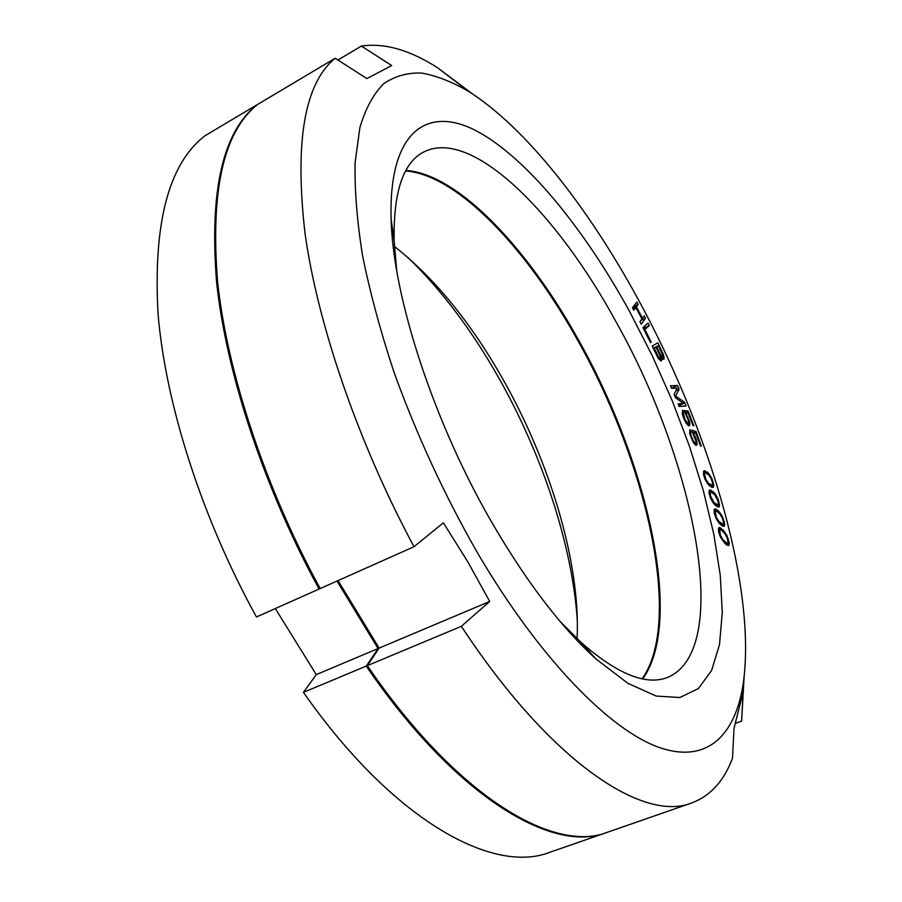 <?xml version="1.0" encoding="UTF-8"?>
<svg xmlns="http://www.w3.org/2000/svg" width="902" height="902" viewBox="0 0 902 902"><rect width="100%" height="100%" fill="white"/><g stroke="black" fill="none" stroke-linecap="round" stroke-linejoin="round"><path stroke-width="1.35" d="M606.494 832.591L549.814 852.289C493.281 874.647 393.295 820.843 303.444 692.353L366.257 666.093C456.029 797.65 553.23 853.89 606.494 832.591L606.967 832.422M366.257 666.093L378.085 648.549L336.998 581.057M319.883 588.059L319.094 589.04C263.903 487.914 226.064 372.233 216.593 282.157C209.354 190.874 222.794 131.771 256.912 104.846L256.98 104.982M642.134 678.778C683.209 620.88 646.497 462.298 578.002 340.877C527.456 249.414 457.889 174.932 405.652 170.952M577.088 638.74L577.133 637.748C580.505 562.589 549.814 461.384 501.94 377.487C470.111 321.721 434.538 278.256 395.234 247.103L394.445 246.505M577.359 621.399C572.533 545.09 541.967 453.661 497.543 375.739C470.821 328.88 440.931 289.441 407.884 257.442M319.094 589.04L256.461 616.979C201.789 517.883 165.551 403.87 158.098 314.324C152.99 223.482 168.573 163.984 204.855 135.83L256.912 104.846M303.444 692.353L316.264 674.617L275.313 608.568M378.085 648.549L316.264 674.617M714.79 494.77L718.015 501.05L718.353 504.004L717.62 504.872L713.775 502.256L710.517 495.92L710.19 492.966L710.945 492.12L714.79 494.77M477.801 553.422C444.46 495.142 416.465 434.55 393.824 371.647C380.362 330.865 369.944 292.18 362.559 255.582C357 220.764 354.52 189.713 355.117 162.428L359.887 127.588C365.581 108.465 373.518 93.842 383.688 83.706C394.907 76.061 407.603 72.51 421.775 73.073C436.557 75.768 452.127 81.856 468.476 91.35C525.798 127.509 588.318 207.843 637.985 298.979C708.487 427.988 756.338 585.646 743.473 681.935C735.919 734.983 707.427 764.671 658.257 747.127C609.222 729.301 539.576 658.437 477.801 553.422M494.465 526.948C434.572 425.192 392.99 297.694 391.13 219.242C388.458 130.722 427.604 104.835 477.135 131.275C527.185 158.29 584.349 229.085 629.833 311.923L652.202 355.647L672.193 400.668L689.399 446.084L703.425 490.992L713.843 534.412L720.27 575.284L722.276 612.435L719.503 644.614L711.622 670.457L698.43 688.553L679.894 697.505L656.205 696.062L627.882 683.321L595.816 658.821C562.093 628.232 528.313 584.27 494.465 526.948M632.449 307.774L633.768 310.243L635.842 307.503L641.953 318.97L639.924 321.766L641.232 324.235L645.539 318.259L644.242 315.824L642.506 318.214L636.406 306.759L638.176 304.425L636.868 301.978L632.449 307.774M649.282 325.577L648.031 323.096L642.957 327.573L650.556 342.659L651.199 342.05L644.874 329.512L649.282 325.577L643.374 328.396M661.662 358.387L661.38 357.474L662.981 359.221L664.007 359.143L663.59 355.072L657.919 342.85L652.214 346.03L658.201 358.274L661.031 360.935L661.662 358.387L659.204 359.537M683.558 403.51L678.09 403.904L679.183 406.498L686.084 405.979L684.483 402.123L675.587 396.079L679.116 389.326L677.515 385.481L670.513 385.763L671.595 388.345L677.109 388.108L674.121 394.388L675.564 397.85L683.558 403.51L678.823 405.652M688.666 423.376L687.369 423.207L684.889 419.171L682.498 410.275L682.386 414.322L684.077 419.058L686.411 423.489L688.711 425.845L689.816 425.169L689.602 421.877L685.599 412.766L688.17 413.161L693.018 425.597L693.807 425.71L688.136 411.143L683.953 410.5L688.125 419.633L688.666 423.376M693.694 441.563L691.124 435.79L689.996 429.679L689.647 433.422L693.469 442.668L695.814 445.284L697.043 444.855L696.378 439.657L693.198 432.577L695.938 433.411L700.459 445.847L701.316 446.084L696.017 431.528L691.552 430.164L695.983 441.078L695.543 443.265L693.694 441.563L693.018 441.867M711.813 487.26L713.087 487.272L713.775 485.896L712.118 479.018L708.183 472.919L704.056 470.889L703.425 474.035L704.992 479.165L708.262 484.554L711.813 487.26M717.316 506.721L718.702 506.969L719.514 505.819L718.105 499.088L714.204 492.672L709.863 490.012L708.995 492.83L710.415 497.904L713.64 503.541L717.316 506.721M722.209 525.922L724.306 526.238L724.723 523.904L722.322 516.372L718.454 510.972L716.549 509.45L714.418 509.078L714.384 513.723L716.38 518.988L719.142 523.183L722.209 525.922M726.426 544.785L728.692 545.485L729.267 543.376L727.08 535.878L723.19 530.105L718.939 527.591L718.646 531.921L720.518 537.22L726.426 544.785M658.392 345.77L662.203 353.753L662.451 356.831L660.535 354.734L656.712 346.718L658.392 345.77L653.24 348.195M660.298 358.117L658.731 357.417L654.164 348.161L655.991 347.135L659.813 355.151L660.298 358.117M706.198 473.167L708.837 475.038L711.295 478.894L712.603 483.134L711.982 485.242L708.318 483.168L705.838 479.289L704.518 473.956L705.172 472.93L706.198 473.167M717.282 511.693L720.123 514.287L722.536 518.515L723.573 522.664L722.626 524.254L718.612 521.085L716.188 516.823L715.252 511.738L716.109 511.096L717.282 511.693M721.882 530.556L724.825 533.522L727.192 537.919L728.094 542.001L726.978 543.308L722.818 539.599L720.416 535.157L719.695 530.229L720.664 529.778L721.882 530.556M472.592 94L437.504 67.706C409.666 49.903 384.297 42.698 361.398 46.07L391.75 65.564L366.855 78.575L335.206 58.247C304.526 83.221 294.469 141.648 305.045 233.505C317.684 324.314 358.049 442.499 413.995 546.725L443.367 522.81L467.811 561.856L489.707 601.465L379.133 648.098L338.047 580.595M379.133 648.098L367.317 665.642C457.088 797.255 554.245 853.529 607.452 832.264L691.699 802.972C710.404 795.902 724.002 780.997 732.503 758.232L734.002 728.455L743.113 692.184L741.613 721.104L744.105 677.075M335.206 58.247L257.792 104.328C223.719 131.23 210.313 190.322 217.585 281.616C227.09 371.692 264.962 487.407 320.165 588.566L413.995 546.725M642.698 678.902C684.246 621.467 647.489 462.286 578.802 340.494C528.053 248.67 458.171 173.928 405.934 170.433M396.688 270.352L394.174 240.778C393.249 192.746 402.89 163.262 423.083 152.337C471.16 126.539 557.008 212.951 616.37 322.409C694.619 461.384 733.236 649.936 667.593 677.425C646.227 685.847 617.464 674.245 581.294 642.63L560.277 621.67M367.317 665.642L461.362 626.315C550.896 762.573 643.611 822.579 691.699 802.972M735.705 723.257L741.613 721.104M337.957 60.006L361.398 46.07M489.707 601.465L461.362 626.315M638.176 304.425L633.159 306.849M636.406 306.759L632.832 308.484M642.506 318.214L641.739 318.575M645.539 318.259L640.837 320.514M635.842 307.503L633.035 308.856M644.874 329.512L644.107 329.873M651.199 342.05L650.432 342.41M661.38 357.474L660.332 357.959M661.786 359.943L660.332 360.62M661.628 360.575L660.929 360.901M662.711 352.907L661.967 353.257M663.59 355.072L662.744 355.467M664.041 356.966L661.752 358.026M664.165 358.511L662.857 359.12M656.712 346.718L653.307 348.319M660.535 354.734L659.779 355.084M661.256 355.918L660.253 356.391M661.888 356.628L660.433 357.305M662.451 356.831L660.377 357.801M659.937 358.331L658.708 358.906M655.991 347.135L653.33 348.375M654.164 348.161L653.398 348.522M657.998 356.211L657.265 356.561M658.731 357.417L657.93 357.79M659.373 358.117L658.437 358.556M677.515 385.481L671.539 388.221M679.116 389.326L675.812 390.825M675.587 396.079L674.944 396.373M684.483 402.123L682.724 402.923M688.136 411.143L684.798 412.642M685.599 412.766L684.956 413.06M686.918 414.999L686.275 415.281M687.922 417.164L687.279 417.457M688.925 419.746L688.249 420.05M689.602 421.877L688.767 422.249M689.962 423.963L687.685 424.977M689.816 425.169L688.576 425.733M683.502 412.857L682.239 413.432M683.186 413.623L682.329 414.007M683.366 414.875L682.656 415.191M683.874 416.577L683.22 416.871M684.889 419.171L684.257 419.453M685.723 420.93L685.069 421.223M686.557 422.271L685.87 422.576M687.369 423.207L686.501 423.602M688.023 423.703L686.974 424.177M688.35 423.748L687.098 424.312M696.017 431.528L693.469 432.656M693.198 432.577L692.533 432.87M694.495 434.877L693.841 435.17M695.442 437.075L694.788 437.369M696.378 439.657L695.679 439.973M696.998 441.755L696.096 442.16M697.257 443.761L695.171 444.675M697.043 444.855L695.983 445.329M690.932 432.272L689.579 432.87M690.549 432.915L689.635 433.332M690.673 434.11L689.94 434.437M691.124 435.79L690.458 436.083M692.071 438.383L691.439 438.665M692.871 440.165L692.217 440.458M694.517 442.578L693.694 442.95M695.194 443.164L694.202 443.604M695.543 443.265L694.348 443.795M707.089 471.938L703.402 473.539M705.353 470.934L703.447 471.757M708.183 472.919L706.807 473.516M708.893 473.674L707.788 474.148M709.93 474.971L709.051 475.343M710.889 476.572L710.156 476.887M712.118 479.018L711.452 479.3M713.099 481.668L712.343 481.984M713.685 484.103L712.309 484.69M713.775 485.896L711.283 486.967M713.595 486.854L712.433 487.351M704.518 470.799L703.752 471.126M705.172 472.93L703.402 473.685M704.518 473.956L703.504 474.396M704.53 475.016L703.74 475.354M704.992 477.045L704.315 477.327M705.838 479.289L705.195 479.571M706.627 480.8L705.962 481.082M708.318 483.168L707.45 483.54M709.603 484.25L708.442 484.757M710.956 485.017L709.4 485.682M711.982 485.242L709.897 486.133M713.076 491.556L711.374 492.289M711.25 490.293L709.017 491.252M714.204 492.672L712.986 493.191M714.925 493.507L713.91 493.946M715.962 494.905L715.117 495.266M716.921 496.574L716.199 496.878M718.105 499.088L717.417 499.381M719.018 501.737L718.217 502.076M719.525 504.128L715.805 505.695M719.514 505.819L717.349 506.732M719.266 506.676L718.544 506.969M710.348 490.012L709.22 490.496M710.945 492.12L709.017 492.943M710.19 492.966L709.119 493.417M710.133 493.946L709.299 494.307M710.517 495.92L709.829 496.213M711.317 498.175L710.675 498.456M712.073 499.731L711.407 500.012M713.775 502.256L712.941 502.606M715.106 503.508L714.012 503.97M716.526 504.466L715.083 505.075M717.62 504.872L715.748 505.661M718.454 510.972L717.034 511.569M716.549 509.45L714.046 510.509M719.604 512.223L718.522 512.674M720.337 513.137L719.401 513.531M721.386 514.625L720.563 514.974M722.322 516.372L721.623 516.666M723.472 518.932L722.761 519.225M724.306 521.582L723.46 521.942M724.723 523.904L721.397 525.291M724.622 525.483L722.874 526.216M715.061 508.931L714.361 509.224M715.59 509.021L714.181 509.619M716.109 511.096L714.068 511.953M715.252 511.738L714.125 512.223M715.139 512.652L714.26 513.024M715.455 514.568L714.745 514.862M716.188 516.823L715.534 517.094M716.921 518.413L716.244 518.695M718.612 521.085L717.812 521.424M719.988 522.506L718.95 522.946M721.465 523.667L720.123 524.231M722.626 524.254L720.957 524.941M723.19 530.105L721.95 530.613M721.217 528.335L718.353 529.519M724.374 531.492L723.381 531.898M725.118 532.484L724.227 532.845M726.166 534.074L725.355 534.412M727.08 535.878L726.392 536.16M728.185 538.494L727.452 538.787M728.94 541.121L728.027 541.504M729.267 543.376L726.234 544.616M729.075 544.831L727.655 545.417M719.638 527.569L718.714 527.952M720.213 527.749L718.511 528.459M720.664 529.778L719.695 530.229M719.525 531.064L718.578 531.447M719.751 532.902L719.018 533.217M720.416 535.157L719.762 535.427M721.126 536.78L720.45 537.062M722.818 539.599L722.028 539.915M724.227 541.177L723.224 541.595M725.76 542.542L724.486 543.072M726.978 543.308L725.456 543.929M468.476 91.35L437.504 67.706M581.294 642.63L595.816 658.821M394.174 240.778L391.13 219.242M743.473 681.935L742.944 693.266M741.85 716.571L741.647 720.856"/></g></svg>
